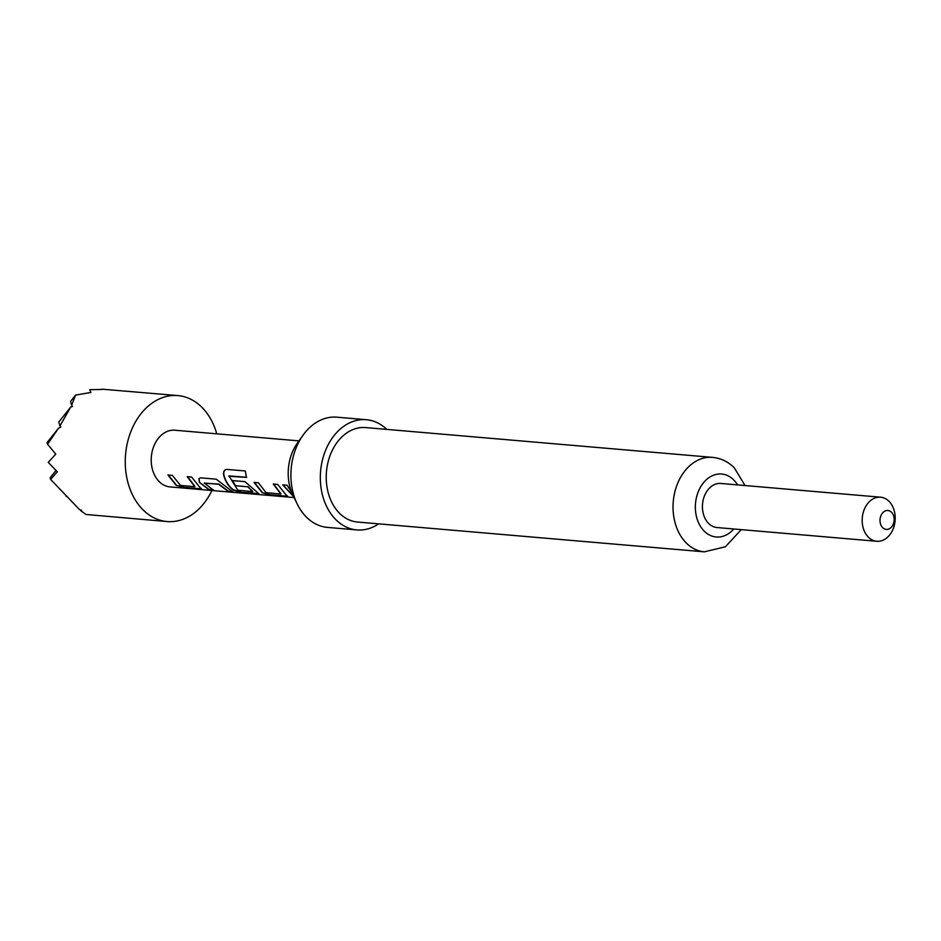 <?xml version="1.0" encoding="UTF-8"?>
<svg xmlns="http://www.w3.org/2000/svg" width="941" height="941" viewBox="0 0 941 941"><rect width="100%" height="100%" fill="white"/><g stroke="black" fill="none" stroke-linecap="round" stroke-linejoin="round"><path stroke-width="1.41" d="M881.541 514.456A9.481 7.058 94.9 0 0 882.693 527.666A9.481 7.058 94.9 0 0 892.644 525.443A9.481 7.058 94.9 0 0 891.492 512.245A9.481 7.058 94.9 0 0 881.541 514.456M891.633 532.053A22.125 16.479 -85.1 0 1 876.789 541.275A22.125 16.479 -85.1 0 1 863.426 528.713A22.125 16.479 -85.1 0 1 865.744 506.411A22.125 16.479 -85.1 0 1 880.576 497.189A22.125 16.479 -85.1 0 1 893.95 509.751A22.125 16.479 -85.1 0 1 891.633 532.053M880.576 497.189L720.841 483.462A22.125 16.479 94.9 0 0 705.997 492.696A22.125 16.479 94.9 0 0 703.68 514.998A22.125 16.479 94.9 0 0 717.054 527.548L876.789 541.275M211.89 490.508A63.212 47.062 -85.1 0 1 209.455 495.189A63.212 47.062 -85.1 0 1 167.039 521.537A63.212 47.062 -85.1 0 1 128.846 485.674A63.212 47.062 -85.1 0 1 135.457 421.944A63.212 47.062 -85.1 0 1 177.861 395.585A63.212 47.062 -85.1 0 1 216.759 433.825M167.039 521.537L86.019 514.48L80.855 510.775L81.62 510.269L79.656 509.716L50.638 479.451L57.283 471.735L48.25 462.372L55.754 454.138L47.556 444.246L58.389 428.367L60.824 426.991L59.965 425.897L70.704 407.077L72.551 406.43L71.634 405.148L75.598 395.091L90.924 392.456L89.701 389.692L101.91 389.445M297.191 503.941L292.98 495.26A42.027 31.3 -85.1 0 1 297.474 442.964L303.096 435.13A55.307 41.181 94.9 0 0 297.191 503.941A55.307 41.181 94.9 0 0 306.543 517.256A55.307 41.181 94.9 0 0 327.456 527.395L356.886 529.924A55.307 41.181 94.9 0 0 378.694 523.866M386.81 429.402A55.307 41.181 94.9 0 0 366.355 419.71L336.925 417.181A55.307 41.181 94.9 0 0 303.096 435.13M366.355 419.71A55.307 41.181 94.9 0 0 323.457 456.326A55.307 41.181 94.9 0 0 335.972 519.785A55.307 41.181 94.9 0 0 356.886 529.924M712.49 457.373L365.684 427.579A47.403 35.299 94.9 0 0 328.915 458.961A47.403 35.299 94.9 0 0 339.63 513.363A47.403 35.299 94.9 0 0 357.568 522.043L704.374 551.838A47.403 35.299 -85.1 0 1 686.448 543.157A47.403 35.299 -85.1 0 1 675.72 488.755A47.403 35.299 -85.1 0 1 712.49 457.373C720.735 458.161 727.969 461.596 734.203 467.677L745.06 485.544M199.786 487.285L201.562 488.838L199.927 489.038L184.483 487.709L176.096 485.25L167.969 475.017L172.379 475.393L180.519 485.45L194.787 486.673L187.224 476.687L191.646 477.063L199.786 487.285M194.905 486.403L187.435 476.511M216.218 479.181L232.733 491.861L228.322 491.473L218.559 484.262L204.291 483.027L213.466 490.202L209.043 489.826L199.351 482.31L198.916 478.593L200.762 477.852L216.218 479.181M232.803 491.555L228.392 491.167L218.735 484.027L204.221 483.309M246.648 477.275L228.957 475.887L237.791 490.19L252.647 491.649L247.73 486.768L235.191 485.685L232.251 480.557L244.907 481.639L258.94 493.766L241.861 492.637L233.474 490.179C228.745 486.85 225.464 481.804 223.652 475.04C223.205 471.535 224.252 469.653 226.805 469.394L245.342 470.982L246.424 477.393L228.769 476.275M252.764 491.367L248.259 487.097M285.852 494.684L287.628 496.236L285.993 496.436L270.549 495.107L262.163 492.637L254.035 482.427L258.446 482.804L265.997 492.614L280.853 494.072L273.302 484.074L277.713 484.45L285.852 494.684M280.971 493.79L273.513 483.909M293.651 496.648L282.712 484.874L287.111 485.25L291.71 492.378M294.098 497.566L170.015 486.909A28.442 21.184 -85.1 0 1 152.83 470.759A28.442 21.184 -85.1 0 1 155.806 442.082A28.442 21.184 -85.1 0 1 174.885 430.225L298.967 440.882M80.608 509.987L80.855 510.775M65.729 495.06L66.117 496.307M55.954 470.488L50.12 477.816L50.638 479.451M58.389 428.367L47.05 442.611L47.556 444.246M75.598 395.091L70.504 401.489L71.634 405.148M70.704 407.077L58.777 422.05L59.965 425.897M177.861 395.585L102.122 389.186M293.451 496.225L282.994 484.897M287.546 496.048L285.993 496.436M286.064 496.13L270.62 494.801L262.163 492.637M262.28 492.355L254.235 482.251M258.846 493.578L241.931 492.331L233.591 489.896C228.886 486.615 225.652 481.627 223.887 474.923L223.652 475.04M223.887 474.923C223.417 471.429 224.464 469.571 227.04 469.347M248.424 486.862L235.191 485.685M235.356 485.462L232.462 480.38M213.525 489.896L209.114 489.52L199.351 482.31M199.527 482.086L199.022 478.499M201.468 488.65L199.927 489.038M199.998 488.732L184.554 487.403L176.096 485.25M176.214 484.968L168.18 474.84M737.579 484.909A31.606 23.537 94.9 0 0 733.604 479.816A31.606 23.537 94.9 0 0 700.445 487.203A31.606 23.537 94.9 0 0 704.291 531.206A31.606 23.537 94.9 0 0 733.792 528.995M704.374 551.838L725.405 546.768L741.273 529.63"/></g></svg>
